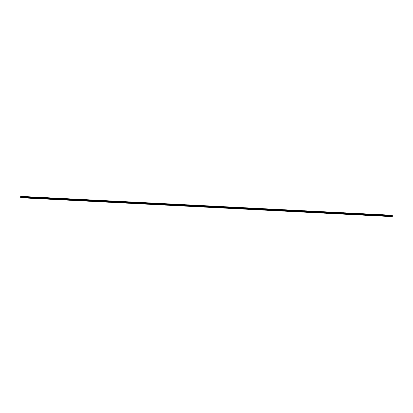 <?xml version="1.0" encoding="UTF-8"?>
<svg xmlns="http://www.w3.org/2000/svg" width="413" height="413" viewBox="0 0 413 413"><rect width="100%" height="100%" fill="white"/><g stroke="black" fill="none" stroke-linecap="round" stroke-linejoin="round"><path stroke-width="0.62" d="M21.011 197.13L21.14 196.428L21.12 197.667L20.691 197.719L20.696 196.521L21.042 196.903M20.764 196.887L21.084 197.223M21.12 197.12L21.053 197.522L20.717 197.207M21.12 196.392L392.288 215.245L392.304 216.479L391.87 216.608M20.712 197.755L391.875 216.613L20.712 197.755M20.764 196.567L21.073 196.583M20.836 197.156L21.104 197.171M20.727 197.238L21.078 197.259M20.764 197.404L21.068 197.419M21.13 196.392L392.288 215.245M21.14 196.428L392.309 215.281M21.14 196.727L392.304 215.581M21.146 196.753L392.309 215.612M21.182 196.825L392.345 215.679M21.187 196.851L392.35 215.71M21.187 197.177L392.35 216.035M21.182 197.207L392.345 216.066M21.146 197.295L392.309 216.149M21.14 197.321L392.304 216.18M21.14 197.626L392.304 216.479M21.12 197.667L392.288 216.526M20.82 197.171L21.099 197.182"/></g></svg>
